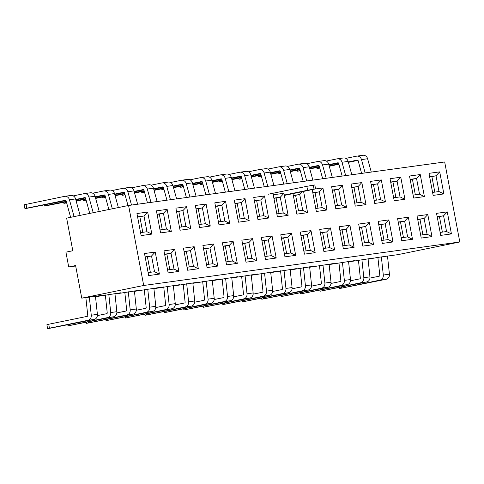 <?xml version="1.0" encoding="UTF-8"?>
<svg xmlns="http://www.w3.org/2000/svg" width="484" height="484" viewBox="0 0 484 484"><rect width="100%" height="100%" fill="white"/><g stroke="black" fill="none" stroke-linecap="round" stroke-linejoin="round"><path stroke-width="0.73" d="M316.784 167.512L316.978 168.523L319.755 168.087M365.142 172.915L361.481 159.581A4.761 4.175 -97.8 0 0 356.841 156.126A4.761 4.175 -97.8 0 0 356.605 156.169L345.794 158.377M318.641 167.131L318.805 167.99L319.682 167.815M361.621 173.399L358.124 160.646A0.756 0.659 82.2 0 0 357.349 160.101L348.292 161.958M338.812 163.901L329.162 165.873M316.978 168.523L318.805 167.99M357.997 160.386L348.395 162.346M338.915 164.288L329.271 166.26M371.27 172.074L367.61 158.74A4.761 4.175 -97.8 0 0 362.97 155.285L356.841 156.126M297.315 170.193L297.509 171.203L300.286 170.767M345.673 175.595L342.013 162.261A4.761 4.175 -97.8 0 0 337.372 158.806A4.761 4.175 -97.8 0 0 337.136 158.843L326.325 161.057M299.173 169.811L299.336 170.671L300.213 170.495M342.152 176.079L338.655 163.326A0.756 0.659 82.2 0 0 337.88 162.781L328.824 164.639M319.343 166.575L309.693 168.553M297.509 171.203L299.336 170.671M338.528 163.06L328.932 165.026M319.446 166.968L309.802 168.94M351.801 174.754L348.141 161.414A4.761 4.175 -97.8 0 0 343.501 157.959L337.372 158.806M381.374 256.925L383.292 275.033A4.761 4.175 82.2 0 1 380.025 280.115L339.653 288.531L339.459 287.52M341.48 288.004L341.317 287.139M387.502 256.084L389.426 274.186A4.761 4.175 82.2 0 1 386.159 279.268L339.653 288.531M377.889 257.409L379.801 275.372A0.756 0.659 -97.8 0 1 379.281 276.176L369.951 278.088M361.905 259.606L363.823 277.713A4.761 4.175 82.2 0 1 360.556 282.795L320.184 291.211L319.991 290.2M322.011 290.684L321.848 289.819M368.034 258.758L369.957 276.866A4.761 4.175 82.2 0 1 366.69 281.948L320.184 291.211M358.42 260.089L360.332 278.052A0.756 0.659 -97.8 0 1 359.812 278.857L350.483 280.768M277.846 172.873L278.04 173.877L280.817 173.441M326.204 178.275L322.544 164.941A4.761 4.175 -97.8 0 0 317.903 161.487A4.761 4.175 -97.8 0 0 317.667 161.523L306.856 163.737M279.704 172.492L279.867 173.351L280.744 173.169M322.683 178.759L319.186 166.006A0.756 0.659 82.2 0 0 318.411 165.461L309.355 167.319M299.874 169.255L290.225 171.233M278.04 173.877L279.867 173.351M319.059 165.74L309.464 167.706M299.977 169.648L290.333 171.62M332.333 177.434L328.672 164.094A4.761 4.175 -97.8 0 0 324.032 160.64L317.903 161.487M342.436 262.286L344.354 280.393A4.761 4.175 82.2 0 1 341.087 285.469L300.715 293.891L300.522 292.88M302.542 293.358L302.379 292.499M348.565 261.439L350.489 279.546A4.761 4.175 82.2 0 1 347.222 284.628L300.715 293.891M338.951 262.77L340.863 280.726A0.756 0.659 -97.8 0 1 340.343 281.537L331.014 283.442M258.377 175.547L258.571 176.557L261.348 176.122M306.735 180.956L303.075 167.615A4.761 4.175 -97.8 0 0 298.434 164.161A4.761 4.175 -97.8 0 0 298.198 164.203L287.387 166.417M260.235 175.172L260.398 176.031L261.275 175.849M303.214 181.439L299.717 168.68A0.756 0.659 82.2 0 0 298.943 168.142L289.886 169.993M280.405 171.935L270.756 173.907M258.571 176.557L260.398 176.031M299.59 168.42L289.995 170.386M280.508 172.322L270.865 174.3M312.864 180.108L309.203 166.774A4.761 4.175 -97.8 0 0 304.563 163.32L298.434 164.161M322.967 264.96L324.891 283.067A4.761 4.175 82.2 0 1 321.618 288.149L281.246 296.571L281.053 295.561M283.073 296.039L282.91 295.179M329.096 264.119L331.02 282.226A4.761 4.175 82.2 0 1 327.753 287.308L281.246 296.571M319.482 265.45L321.394 283.406A0.756 0.659 -97.8 0 1 320.874 284.211L311.545 286.123M238.908 178.227L239.102 179.237L241.879 178.802M287.266 183.636L283.606 170.295A4.761 4.175 -97.8 0 0 278.966 166.841A4.761 4.175 -97.8 0 0 278.73 166.883L267.918 169.097M240.766 177.846L240.929 178.711L241.806 178.529M283.745 184.12L280.248 171.36A0.756 0.659 82.2 0 0 279.474 170.822L270.417 172.673M260.937 174.615L251.287 176.587M239.102 179.237L240.929 178.711M280.121 171.1L270.526 173.066M261.039 175.002L251.396 176.981M293.395 182.789L289.734 169.454A4.761 4.175 -97.8 0 0 285.094 166L278.966 166.841M303.498 267.64L305.422 285.748A4.761 4.175 82.2 0 1 302.149 290.83L261.777 299.245L261.584 298.241M263.605 298.719L263.441 297.86M309.627 266.799L311.551 284.907A4.761 4.175 82.2 0 1 308.284 289.989L261.777 299.245M300.019 268.13L301.925 286.086A0.756 0.659 -97.8 0 1 301.405 286.891L292.076 288.803M219.44 180.907L219.633 181.917L222.41 181.482M267.797 186.31L264.137 172.976A4.761 4.175 -97.8 0 0 259.497 169.521A4.761 4.175 -97.8 0 0 259.261 169.563L248.449 171.772M221.297 180.526L221.46 181.391L222.338 181.21M264.276 186.794L260.779 174.04A0.756 0.659 82.2 0 0 260.005 173.502L250.948 175.353M241.468 177.295L231.818 179.268M219.633 181.917L221.46 181.391M260.652 173.78L251.057 175.74M241.57 177.682L231.927 179.655M273.926 185.469L270.266 172.135A4.761 4.175 -97.8 0 0 265.625 168.68L259.497 169.521M284.029 270.32L285.953 288.428A4.761 4.175 82.2 0 1 282.68 293.51L242.309 301.925L242.115 300.915M244.136 301.399L243.972 300.54M290.158 269.479L292.082 287.587A4.761 4.175 82.2 0 1 288.815 292.663L242.309 301.925M280.551 270.804L282.456 288.767A0.756 0.659 -97.8 0 1 281.936 289.571L272.607 291.483M199.971 183.587L200.164 184.598L202.941 184.162M248.328 188.99L244.668 175.656A4.761 4.175 -97.8 0 0 240.028 172.201A4.761 4.175 -97.8 0 0 239.792 172.243L228.98 174.452M201.828 183.206L201.991 184.065L202.869 183.89M244.813 189.474L241.31 176.721A0.756 0.659 82.2 0 0 240.536 176.176L231.479 178.033M221.999 179.975L212.349 181.948M200.164 184.598L201.991 184.065M241.183 176.454L231.588 178.421M222.108 180.363L212.458 182.335M254.457 188.149L250.797 174.809A4.761 4.175 -97.8 0 0 246.156 171.354L240.028 172.201M180.502 186.267L180.695 187.278L183.472 186.836M228.859 191.67L225.199 178.336A4.761 4.175 -97.8 0 0 220.559 174.881A4.761 4.175 -97.8 0 0 220.323 174.918L209.512 177.132M182.359 185.886L182.522 186.745L183.4 186.57M225.344 192.154L221.841 179.401A0.756 0.659 82.2 0 0 221.067 178.856L212.01 180.713M202.53 182.649L192.88 184.628M180.695 187.278L182.522 186.745M221.714 179.134L212.119 181.101M202.639 183.043L192.989 185.015M234.988 190.829L231.328 177.489A4.761 4.175 -97.8 0 0 226.687 174.034L220.559 174.881M264.56 273L266.484 291.108A4.761 4.175 82.2 0 1 263.211 296.19L222.84 304.605L222.646 303.595M224.667 304.079L224.503 303.214M270.689 272.153L272.613 290.261A4.761 4.175 82.2 0 1 269.346 295.343L222.84 304.605M261.082 273.484L262.987 291.447A0.756 0.659 -97.8 0 1 262.467 292.251L253.138 294.163M245.092 275.68L247.015 293.788A4.761 4.175 82.2 0 1 243.742 298.87L203.371 307.286L203.177 306.275M205.198 306.753L205.034 305.894M251.22 274.833L253.144 292.941A4.761 4.175 82.2 0 1 249.877 298.023L203.371 307.286M241.613 276.164L243.519 294.127A0.756 0.659 -97.8 0 1 242.998 294.931L233.669 296.837M161.033 188.941L161.226 189.952L164.003 189.516M209.391 194.35L205.73 181.016A4.761 4.175 -97.8 0 0 201.09 177.561A4.761 4.175 -97.8 0 0 200.854 177.598L190.043 179.812M162.89 188.566L163.054 189.425L163.931 189.244M205.875 194.834L202.373 182.075A0.756 0.659 82.2 0 0 201.598 181.536L192.541 183.388M183.061 185.33L173.411 187.308M161.226 189.952L163.054 189.425M202.245 181.815L192.65 183.781M183.17 185.723L173.52 187.695M215.519 193.503L211.859 180.169A4.761 4.175 -97.8 0 0 207.219 176.714L201.09 177.561M225.623 278.361L227.547 296.462A4.761 4.175 82.2 0 1 224.273 301.544L183.902 309.966L183.708 308.955M185.729 309.433L185.572 308.574M231.751 277.513L233.675 295.621A4.761 4.175 82.2 0 1 230.408 300.703L183.902 309.966M222.144 278.844L224.05 296.801A0.756 0.659 -97.8 0 1 223.529 297.612L214.2 299.517M141.564 191.622L141.758 192.632L144.535 192.196M189.922 197.03L186.261 183.69A4.761 4.175 -97.8 0 0 181.621 180.236A4.761 4.175 -97.8 0 0 181.385 180.278L170.574 182.492M143.421 191.24L143.585 192.106L144.462 191.924M186.407 197.514L182.904 184.755A0.756 0.659 82.2 0 0 182.129 184.216L173.072 186.068M163.592 188.01L153.942 189.982M141.758 192.632L143.585 192.106M182.777 184.495L173.181 186.461M163.701 188.397L154.051 190.375M196.056 196.183L192.39 182.849A4.761 4.175 -97.8 0 0 187.75 179.395L181.621 180.236M206.154 281.035L208.078 299.142A4.761 4.175 82.2 0 1 204.805 304.224L164.433 312.646L164.239 311.635M166.26 312.113L166.103 311.254M212.282 280.194L214.206 298.301A4.761 4.175 82.2 0 1 210.939 303.383L164.433 312.646M202.675 281.525L204.581 299.481A0.756 0.659 -97.8 0 1 204.06 300.286L194.731 302.197M122.095 194.302L122.289 195.312L125.066 194.877M170.453 199.71L166.792 186.37A4.761 4.175 -97.8 0 0 162.152 182.916A4.761 4.175 -97.8 0 0 161.916 182.958L151.105 185.172M123.952 193.921L124.116 194.786L124.993 194.604M166.938 200.194L163.435 187.435A0.756 0.659 82.2 0 0 162.66 186.897L153.603 188.748M144.123 190.69L134.473 192.662M122.289 195.312L124.116 194.786M163.308 187.175L153.712 189.135M144.232 191.077L134.582 193.055M176.587 198.863L172.921 185.529A4.761 4.175 -97.8 0 0 168.281 182.075L162.152 182.916M186.685 283.715L188.609 301.822A4.761 4.175 82.2 0 1 185.336 306.904L144.964 315.32L144.77 314.31M146.791 314.794L146.634 313.934M192.813 282.874L194.737 300.981A4.761 4.175 82.2 0 1 191.47 306.063L144.964 315.32M183.206 284.205L185.112 302.161A0.756 0.659 -97.8 0 1 184.592 302.966L175.262 304.878M102.626 196.982L102.82 197.992L105.597 197.557M150.984 202.385L147.324 189.05A4.761 4.175 -97.8 0 0 142.683 185.596A4.761 4.175 -97.8 0 0 142.447 185.638L131.636 187.846M104.483 196.601L104.647 197.46L105.524 197.284M147.469 202.869L143.966 190.115A0.756 0.659 82.2 0 0 143.191 189.571L134.135 191.428M124.654 193.37L115.004 195.342M102.82 197.992L104.647 197.46M143.839 189.849L134.243 191.815M124.763 193.757L115.113 195.73M157.118 201.544L153.458 188.203A4.761 4.175 -97.8 0 0 148.818 184.755L142.683 185.596M167.216 286.395L169.14 304.503A4.761 4.175 82.2 0 1 165.867 309.585L125.495 318L125.302 316.99M127.322 317.474L127.165 316.609M173.345 285.554L175.268 303.656A4.761 4.175 82.2 0 1 172.001 308.738L125.495 318M163.737 286.879L165.643 304.841A0.756 0.659 -97.8 0 1 165.123 305.646L155.794 307.558M83.157 199.662L83.351 200.672L86.128 200.231M131.515 205.065L127.855 191.731A4.761 4.175 -97.8 0 0 123.214 188.276A4.761 4.175 -97.8 0 0 122.978 188.312L112.167 190.527M85.015 199.281L85.178 200.14L86.055 199.965M128.006 205.585L124.497 192.795A0.756 0.659 82.2 0 0 123.722 192.251L114.666 194.108M105.185 196.044L95.536 198.023M83.351 200.672L85.178 200.14M124.37 192.529L114.775 194.495M105.294 196.437L95.644 198.41M137.65 204.224L133.989 190.884A4.761 4.175 -97.8 0 0 129.349 187.429L123.214 188.276M147.747 289.075L149.671 307.183A4.761 4.175 82.2 0 1 146.398 312.265L106.026 320.68L105.833 319.67M107.859 320.154L107.696 319.289M153.876 288.228L155.8 306.336A4.761 4.175 82.2 0 1 152.533 311.418L106.026 320.68M144.268 289.559L146.174 307.522A0.756 0.659 -97.8 0 1 145.654 308.326L136.325 310.238M63.688 202.342L63.882 203.347L66.659 202.911M112.336 208.798L108.386 194.411A4.761 4.175 -97.8 0 0 103.745 190.956A4.761 4.175 -97.8 0 0 103.509 190.992L92.698 193.207M65.552 201.961L65.709 202.82L66.586 202.639M108.876 209.499L105.028 195.476A0.756 0.659 82.2 0 0 104.254 194.931L95.197 196.782M85.716 198.724L76.067 200.703M63.882 203.347L65.709 202.82M104.901 195.209L95.306 197.176M85.825 199.118L76.176 201.09M118.362 207.563L114.52 193.564A4.761 4.175 -97.8 0 0 109.88 190.109L103.745 190.956M128.278 291.755L130.202 309.863A4.761 4.175 82.2 0 1 126.929 314.939L86.557 323.36L86.37 322.35M88.39 322.828L88.227 321.969M134.407 290.908L136.331 309.016A4.761 4.175 82.2 0 1 133.064 314.098L86.557 323.36M124.799 292.239L126.705 310.196A0.756 0.659 -97.8 0 1 126.185 311.006L116.856 312.912M44.219 205.016L44.413 206.027L45.944 205.815L66.356 201.792M93.206 212.712L88.917 197.085A4.761 4.175 -97.8 0 0 84.276 193.63A4.761 4.175 -97.8 0 0 84.041 193.673L73.235 195.887M46.083 204.635L46.24 205.5L66.248 201.404M89.752 213.42L85.559 198.15A0.756 0.659 82.2 0 0 84.785 197.611L75.728 199.462M44.413 206.027L46.24 205.5M85.432 197.889L75.837 199.856M99.232 211.478L95.052 196.244A4.761 4.175 -97.8 0 0 90.411 192.789L84.276 193.63M108.809 294.429L110.733 312.537A4.761 4.175 82.2 0 1 107.46 317.619L67.088 326.041L66.901 325.03M68.922 325.508L68.758 324.649M114.938 293.588L116.862 311.696A4.761 4.175 82.2 0 1 113.595 316.778L67.088 326.041M105.33 294.919L107.236 312.876A0.756 0.659 -97.8 0 1 106.716 313.68L97.387 315.592M74.076 216.626L69.448 199.765A4.761 4.175 -97.8 0 0 64.808 196.31A4.761 4.175 -97.8 0 0 64.572 196.353L24.2 204.768L24.944 208.707L65.963 200.57M26.033 204.242L26.771 208.18L65.316 200.291A0.756 0.659 82.2 0 1 66.09 200.83L70.622 217.334M24.944 208.707L26.771 208.18M80.102 215.392L75.583 198.924A4.761 4.175 -97.8 0 0 70.942 195.469L64.808 196.31M49.453 328.188L47.62 328.715L46.875 324.782L48.709 324.25L49.453 328.188L87.991 320.299A4.761 4.175 82.2 0 0 91.264 315.217L89.34 297.109M95.469 296.268L97.393 314.376A4.761 4.175 82.2 0 1 94.126 319.458L47.62 328.715M85.862 297.587L87.767 315.556A0.756 0.659 -97.8 0 1 87.247 316.361L48.709 324.25M151.843 234.099L141.116 235.575L136.948 213.529L147.68 212.052L151.843 234.099L141.116 235.575L136.948 213.529L147.68 212.052L143.99 215.979L137.577 216.856L143.99 215.979L146.967 231.727L151.843 234.099L146.967 231.727L143.99 215.979L137.631 217.128L143.99 215.979L147.68 212.052L151.843 234.099M140.554 232.61L146.967 231.727L140.554 232.61M65.915 252.158L68.716 266.962L75.679 266L68.716 266.962L75.595 265.553L68.716 266.962L65.915 252.158L72.8 250.748L66.641 218.145L128.587 205.47L444.681 161.971L459.8 241.976L444.681 161.971L128.587 205.47L66.641 218.145L72.8 250.748L65.915 252.158M368.082 259.218L378.004 257.391L397.854 254.657L459.8 241.976L143.7 285.475L128.587 205.47L143.7 285.475L459.8 241.976L397.854 254.657L378.004 257.391L368.082 259.218M348.613 261.892L374.168 257.918L348.613 261.892M329.144 264.573L354.705 260.598L329.144 264.573M309.675 267.253L335.237 263.272L309.675 267.253M290.206 269.933L315.768 265.952L290.206 269.933M270.738 272.613L296.299 268.632L270.738 272.613M251.269 275.287L276.83 271.312L251.269 275.287M231.8 277.967L257.361 273.992L231.8 277.967M212.331 280.647L237.892 276.666L212.331 280.647M192.862 283.328L218.423 279.347L192.862 283.328M173.393 286.008L198.954 282.027L173.393 286.008M153.924 288.688L179.485 284.707L153.924 288.688M134.455 291.362L160.016 287.387L134.455 291.362M114.986 294.042L140.548 290.067L114.986 294.042M95.517 296.722L121.079 292.741L95.517 296.722M142.786 232.302L139.858 216.82L142.786 232.302M160.585 232.901L156.417 210.849L167.149 209.372L171.312 231.425L160.585 232.901L156.417 210.849L167.149 209.372L163.459 213.299L157.046 214.182L163.459 213.299L166.436 229.047L171.312 231.425L160.585 232.901M180.054 230.221L175.886 208.168L186.618 206.692L190.781 228.744L180.054 230.221L175.886 208.168L186.618 206.692L182.928 210.619L176.515 211.502L182.928 210.619L185.904 226.367L190.781 228.744L180.054 230.221M199.523 227.541L195.354 205.494L206.087 204.012L210.25 226.064L199.523 227.541L195.354 205.494L206.087 204.012L202.397 207.938L195.984 208.822L202.397 207.938L205.373 223.687L210.25 226.064L199.523 227.541M218.992 224.86L214.823 202.814L225.556 201.338L229.718 223.384L218.992 224.86L214.823 202.814L225.556 201.338L221.866 205.258L215.453 206.142L221.866 205.258L224.842 221.013L229.718 223.384L218.992 224.86M238.461 222.18L234.292 200.134L245.025 198.658L249.187 220.704L238.461 222.18L234.292 200.134L245.025 198.658L241.334 202.584L234.922 203.462L241.334 202.584L244.305 218.332L249.187 220.704L238.461 222.18M257.93 219.506L253.761 197.454L264.494 195.978L268.656 218.03L257.93 219.506L253.761 197.454L264.494 195.978L260.803 199.904L254.39 200.781L260.803 199.904L263.774 215.652L268.656 218.03L257.93 219.506M277.399 216.826L273.23 194.774L283.963 193.297L288.125 215.35L277.399 216.826L273.23 194.774L283.963 193.297L280.272 197.224L273.859 198.107L280.272 197.224L283.243 212.972L288.125 215.35L277.399 216.826M296.867 214.146L292.995 193.667L296.867 214.146L307.594 212.67L296.867 214.146M303.595 191.495L307.594 212.67L302.712 210.292L299.741 194.544L293.328 195.427L299.741 194.544L302.367 191.749L299.741 194.544L293.377 195.693L299.741 194.544L302.712 210.292L307.594 212.67L303.595 191.495M316.336 211.466L312.228 189.728L316.336 211.466L327.063 209.989L316.336 211.466M315.181 189.002L322.901 187.943L327.063 209.989L322.181 207.612L319.21 191.864L312.797 192.747L319.21 191.864L322.901 187.943L327.063 209.989L322.181 207.612L319.21 191.864L312.846 193.019L319.21 191.864L322.901 187.943L315.181 189.002M335.799 208.786L331.637 186.739L342.369 185.263L346.532 207.309L335.799 208.786L331.637 186.739L342.369 185.263L338.673 189.183L332.266 190.067L338.673 189.183L341.65 204.938L346.532 207.309L335.799 208.786M355.268 206.111L351.106 184.059L361.838 182.583L366.001 204.629L355.268 206.111L351.106 184.059L361.838 182.583L358.142 186.509L351.735 187.387L358.142 186.509L361.118 202.258L366.001 204.629L355.268 206.111M374.737 203.431L370.575 181.379L381.301 179.903L385.47 201.955L374.737 203.431L370.575 181.379L381.301 179.903L377.611 183.829L371.204 184.713L377.611 183.829L380.587 199.577L385.47 201.955L374.737 203.431M394.206 200.751L390.043 178.699L400.77 177.223L404.939 199.275L394.206 200.751L390.043 178.699L400.77 177.223L397.08 181.149L390.673 182.032L397.08 181.149L400.056 196.897L404.939 199.275L394.206 200.751M413.675 198.071L409.512 176.025L420.239 174.549L424.407 196.595L413.675 198.071L409.512 176.025L420.239 174.549L416.549 178.469L410.142 179.352L416.549 178.469L419.525 194.217L424.407 196.595L413.675 198.071M433.144 195.391L428.981 173.345L439.708 171.868L443.876 193.915L433.144 195.391L428.981 173.345L439.708 171.868L436.017 175.789L429.611 176.672L436.017 175.789L438.994 191.543L443.876 193.915L433.144 195.391M159.405 274.107L148.673 275.584L144.504 253.531L155.237 252.055L159.405 274.107L154.523 271.73L151.546 255.982L145.133 256.865L151.546 255.982L145.188 257.131L151.546 255.982L155.237 252.055L159.405 274.107L148.673 275.584L144.504 253.531L155.237 252.055L151.546 255.982L154.523 271.73L148.11 272.613L154.523 271.73L159.405 274.107M178.874 271.427L168.142 272.903L163.973 250.851L174.706 249.375L178.874 271.427L173.992 269.05L171.015 253.301L164.602 254.185L171.015 253.301L164.657 254.451L171.015 253.301L174.706 249.375L178.874 271.427L168.142 272.903L163.973 250.851L174.706 249.375L171.015 253.301L173.992 269.05L167.579 269.933L173.992 269.05L178.874 271.427M198.343 268.747L187.611 270.223L183.442 248.171L194.175 246.695L198.343 268.747L193.461 266.369L190.484 250.621L184.071 251.505L190.484 250.621L184.126 251.777L190.484 250.621L194.175 246.695L198.343 268.747L187.611 270.223L183.442 248.171L194.175 246.695L190.484 250.621L193.461 266.369L187.048 267.253L193.461 266.369L198.343 268.747M217.812 266.067L207.079 267.543L202.911 245.497L213.644 244.021L217.812 266.067L212.93 263.689L209.953 247.941L203.54 248.824L209.953 247.941L203.595 249.097L209.953 247.941L213.644 244.021L217.812 266.067L207.079 267.543L202.911 245.497L213.644 244.021L209.953 247.941L212.93 263.689L206.517 264.573L212.93 263.689L217.812 266.067M237.281 263.387L226.548 264.863L222.38 242.817L233.113 241.341L237.281 263.387L232.399 261.015L229.422 245.261L223.009 246.144L229.422 245.261L223.063 246.417L229.422 245.261L233.113 241.341L237.281 263.387L226.548 264.863L222.38 242.817L233.113 241.341L229.422 245.261L232.399 261.015L225.986 261.892L232.399 261.015L237.281 263.387M256.75 260.707L246.017 262.189L241.849 240.137L252.581 238.66L256.75 260.707L251.868 258.335L248.891 242.587L242.478 243.464L248.891 242.587L242.532 243.736L248.891 242.587L252.581 238.66L256.75 260.707L246.017 262.189L241.849 240.137L252.581 238.66L248.891 242.587L251.868 258.335L245.455 259.218L251.868 258.335L256.75 260.707M276.219 258.032L265.486 259.509L261.318 237.456L272.05 235.98L276.219 258.032L271.336 255.655L268.36 239.907L261.947 240.79L268.36 239.907L262.001 241.056L268.36 239.907L272.05 235.98L276.219 258.032L265.486 259.509L261.318 237.456L272.05 235.98L268.36 239.907L271.336 255.655L264.923 256.538L271.336 255.655L276.219 258.032M295.688 255.352L284.955 256.829L280.787 234.776L291.519 233.3L295.688 255.352L290.805 252.975L287.829 237.227L281.416 238.11L287.829 237.227L281.47 238.376L287.829 237.227L291.519 233.3L295.688 255.352L284.955 256.829L280.787 234.776L291.519 233.3L287.829 237.227L290.805 252.975L284.392 253.858L290.805 252.975L295.688 255.352M315.157 252.672L304.424 254.148L300.255 232.102L310.988 230.626L315.157 252.672L310.274 250.295L307.298 234.546L300.885 235.43L307.298 234.546L300.939 235.702L307.298 234.546L310.988 230.626L315.157 252.672L304.424 254.148L300.255 232.102L310.988 230.626L307.298 234.546L310.274 250.295L303.861 251.178L310.274 250.295L315.157 252.672M334.625 249.992L323.893 251.468L319.724 229.422L330.457 227.946L334.625 249.992L329.743 247.62L326.767 231.866L320.354 232.75L326.767 231.866L320.408 233.022L326.767 231.866L330.457 227.946L334.625 249.992L323.893 251.468L319.724 229.422L330.457 227.946L326.767 231.866L329.743 247.62L323.33 248.498L329.743 247.62L334.625 249.992M354.094 247.312L343.362 248.788L339.193 226.742L349.926 225.266L354.094 247.312L349.212 244.94L346.235 229.192L339.822 230.069L346.235 229.192L339.877 230.342L346.235 229.192L349.926 225.266L354.094 247.312L343.362 248.788L339.193 226.742L349.926 225.266L346.235 229.192L349.212 244.94L342.799 245.824L349.212 244.94L354.094 247.312M373.563 244.638L362.831 246.114L358.662 224.062L369.395 222.586L373.563 244.638L368.681 242.26L365.704 226.512L359.291 227.395L365.704 226.512L359.346 227.661L365.704 226.512L369.395 222.586L373.563 244.638L362.831 246.114L358.662 224.062L369.395 222.586L365.704 226.512L368.681 242.26L362.268 243.143L368.681 242.26L373.563 244.638M393.026 241.958L382.299 243.434L378.131 221.382L388.864 219.905L393.026 241.958L388.15 239.58L385.173 223.832L378.76 224.715L385.173 223.832L378.815 224.981L385.173 223.832L388.864 219.905L393.026 241.958L382.299 243.434L378.131 221.382L388.864 219.905L385.173 223.832L388.15 239.58L381.737 240.463L388.15 239.58L393.026 241.958M412.495 239.278L401.768 240.754L397.6 218.707L408.333 217.225L412.495 239.278L407.619 236.9L404.642 221.152L398.229 222.035L404.642 221.152L398.284 222.307L404.642 221.152L408.333 217.225L412.495 239.278L401.768 240.754L397.6 218.707L408.333 217.225L404.642 221.152L407.619 236.9L401.206 237.783L407.619 236.9L412.495 239.278M431.964 236.597L421.237 238.074L417.069 216.027L427.802 214.551L431.964 236.597L427.088 234.22L424.111 218.472L417.698 219.355L424.111 218.472L417.752 219.627L424.111 218.472L427.802 214.551L431.964 236.597L421.237 238.074L417.069 216.027L427.802 214.551L424.111 218.472L427.088 234.22L420.675 235.103L427.088 234.22L431.964 236.597M451.433 233.917L440.706 235.393L436.538 213.347L447.27 211.871L451.433 233.917L446.557 231.546L443.58 215.791L437.167 216.675L443.58 215.791L437.221 216.947L443.58 215.791L447.27 211.871L451.433 233.917L440.706 235.393L436.538 213.347L447.27 211.871L443.58 215.791L446.557 231.546L440.144 232.423L446.557 231.546L451.433 233.917M81.76 298.156L75.595 265.553L81.76 298.156L143.7 285.475L81.76 298.156L101.61 295.421L81.76 298.156M95.517 296.668L101.61 295.421L95.517 296.668M114.986 293.994L121.079 292.741L114.986 293.994M134.455 291.314L140.548 290.067L134.455 291.314M153.918 288.633L160.016 287.387L153.918 288.633M173.387 285.953L179.485 284.707L173.387 285.953M192.856 283.273L198.954 282.027L192.856 283.273M212.325 280.593L218.423 279.347L212.325 280.593M231.794 277.919L237.892 276.666L231.794 277.919M251.263 275.239L257.361 273.992L251.263 275.239M270.731 272.559L276.83 271.312L270.731 272.559M290.2 269.878L296.299 268.632L290.2 269.878M309.669 267.198L315.768 265.952L309.669 267.198M329.138 264.524L335.237 263.272L329.138 264.524M348.607 261.844L354.705 260.598L348.607 261.844M368.076 259.164L374.168 257.918L368.076 259.164M434.814 192.118L431.891 176.636L429.659 176.944L436.017 175.789L439.708 171.868L443.876 193.915L438.994 191.543L436.017 175.789L431.891 176.636L434.814 192.118M422.907 234.8L419.979 219.319L422.907 234.8M442.376 232.12L439.448 216.638L442.376 232.12M169.811 269.624L166.889 254.148L169.811 269.624M415.345 194.792L412.422 179.316L410.19 179.624L416.549 178.469L420.239 174.549L424.407 196.595L419.525 194.217L416.549 178.469L412.422 179.316L415.345 194.792M150.343 272.304L147.42 256.822L150.343 272.304M432.587 192.42L438.994 191.543L432.587 192.42M189.28 266.944L186.352 251.468L189.28 266.944M208.749 264.27L205.821 248.788L208.749 264.27M228.218 261.59L225.29 246.108L228.218 261.59M247.687 258.91L244.759 243.428L247.687 258.91M267.156 256.23L264.228 240.754L267.156 256.23M286.625 253.549L283.697 238.074L286.625 253.549M306.094 250.869L303.166 235.393L306.094 250.869M325.563 248.195L322.634 232.713L325.563 248.195M345.031 245.515L342.103 230.033L345.031 245.515M364.5 242.835L361.572 227.353L364.5 242.835M383.969 240.155L381.041 224.679L383.969 240.155M403.438 237.475L400.51 221.999L403.438 237.475M413.118 195.1L419.525 194.217L413.118 195.1M393.649 197.781L400.056 196.897L404.939 199.275L400.77 177.223L397.08 181.149L390.721 182.299L397.08 181.149L400.056 196.897L393.649 197.781M374.18 200.461L380.587 199.577L385.47 201.955L381.301 179.903L377.611 183.829L371.252 184.979L377.611 183.829L380.587 199.577L374.18 200.461M395.876 197.472L392.954 181.996L395.876 197.472M354.711 203.141L361.118 202.258L366.001 204.629L361.838 182.583L358.142 186.509L351.783 187.659L358.142 186.509L361.118 202.258L354.711 203.141M376.407 200.152L373.485 184.676L376.407 200.152M335.243 205.815L341.65 204.938L346.532 207.309L342.369 185.263L338.673 189.183L332.314 190.339L338.673 189.183L341.65 204.938L335.243 205.815M356.938 202.832L354.016 187.35L356.938 202.832M315.774 208.495L322.181 207.612L315.774 208.495M337.469 205.512L334.547 190.031L337.469 205.512M296.305 211.175L302.712 210.292L296.305 211.175M318 208.193L315.078 192.711L318 208.193M276.836 213.855L283.243 212.972L288.125 215.35L283.963 193.297L280.272 197.224L273.908 198.373L280.272 197.224L283.243 212.972L276.836 213.855M298.531 210.867L295.609 195.391L298.531 210.867M257.367 216.536L263.774 215.652L268.656 218.03L264.494 195.978L260.803 199.904L254.439 201.054L260.803 199.904L263.774 215.652L257.367 216.536M279.062 213.547L276.14 198.071L279.062 213.547M237.898 219.216L244.305 218.332L249.187 220.704L245.025 198.658L241.334 202.584L234.97 203.734L241.334 202.584L244.305 218.332L237.898 219.216M259.593 216.227L256.671 200.745L259.593 216.227M218.429 221.89L224.842 221.013L229.718 223.384L225.556 201.338L221.866 205.258L215.501 206.414L221.866 205.258L224.842 221.013L218.429 221.89M240.124 218.907L237.202 203.425L240.124 218.907M198.96 224.57L205.373 223.687L210.25 226.064L206.087 204.012L202.397 207.938L196.032 209.094L202.397 207.938L205.373 223.687L198.96 224.57M220.662 221.587L217.733 206.105L220.662 221.587M179.491 227.25L185.904 226.367L190.781 228.744L186.618 206.692L182.928 210.619L176.563 211.768L182.928 210.619L185.904 226.367L179.491 227.25M201.193 224.261L198.265 208.786L201.193 224.261M160.023 229.93L166.436 229.047L171.312 231.425L167.149 209.372L163.459 213.299L157.1 214.448L163.459 213.299L166.436 229.047L160.023 229.93M181.724 226.942L178.796 211.466L181.724 226.942M162.255 229.622L159.327 214.14L162.255 229.622M306.856 186.328L313.287 185.166L314.031 189.105L307.6 190.266L306.856 186.328L268.311 194.217M284.362 195.433L315.562 188.893L314.818 184.955L313.287 185.166M315.562 188.893L314.031 189.105M284.289 195.034L307.6 190.266M361.481 159.581L367.61 158.74M342.013 162.261L348.141 161.414M386.159 279.268L380.025 280.115M389.426 274.186L383.292 275.033M366.69 281.948L360.556 282.795M369.957 276.866L363.823 277.713M322.544 164.941L328.672 164.094M347.222 284.628L341.087 285.469M350.489 279.546L344.354 280.393M303.075 167.615L309.203 166.774M327.753 287.308L321.618 288.149M331.02 282.226L324.891 283.067M283.606 170.295L289.734 169.454M308.284 289.989L302.149 290.83M311.551 284.907L305.422 285.748M264.137 172.976L270.266 172.135M288.815 292.663L282.68 293.51M292.082 287.587L285.953 288.428M244.668 175.656L250.797 174.809M225.199 178.336L231.328 177.489M269.346 295.343L263.211 296.19M272.613 290.261L266.484 291.108M249.877 298.023L243.742 298.87M253.144 292.941L247.015 293.788M205.73 181.016L211.859 180.169M230.408 300.703L224.273 301.544M233.675 295.621L227.547 296.462M186.261 183.69L192.39 182.849M210.939 303.383L204.805 304.224M214.206 298.301L208.078 299.142M166.792 186.37L172.921 185.529M191.47 306.063L185.336 306.904M194.737 300.981L188.609 301.822M147.324 189.05L153.458 188.203M172.001 308.738L165.867 309.585M175.268 303.656L169.14 304.503M127.855 191.731L133.989 190.884M152.533 311.418L146.398 312.265M155.8 306.336L149.671 307.183M108.386 194.411L114.52 193.564M133.064 314.098L126.929 314.939M136.331 309.016L130.202 309.863M88.917 197.085L95.052 196.244M113.595 316.778L107.46 317.619M116.862 311.696L110.733 312.537M69.448 199.765L75.583 198.924M94.126 319.458L87.991 320.299M97.393 314.376L91.264 315.217"/></g></svg>
